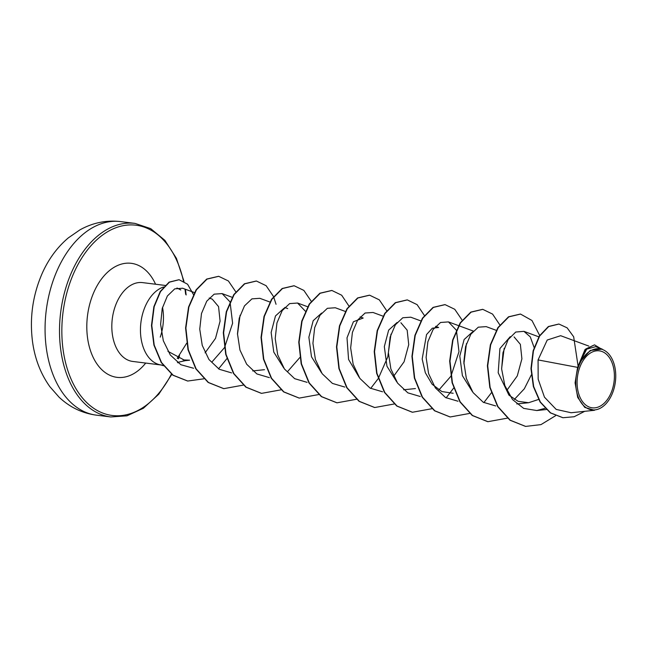 <?xml version="1.0" encoding="UTF-8"?>
<svg xmlns="http://www.w3.org/2000/svg" width="648" height="648" viewBox="0 0 648 648"><rect width="100%" height="100%" fill="white"/><g stroke="black" fill="none" stroke-linecap="round" stroke-linejoin="round"><path stroke-width="0.97" d="M610.821 393.49A28.706 18.46 -82.9 0 1 584.747 404.149A28.706 18.46 -82.9 0 1 580.673 365.172A28.706 18.46 -82.9 0 1 606.747 354.513A28.706 18.46 -82.9 0 1 610.821 393.49M611.906 394.511A30.772 19.796 -82.9 0 1 610.173 397.969A30.772 19.796 -82.9 0 1 582.884 404.854A30.772 19.796 -82.9 0 1 579.579 364.152A30.772 19.796 -82.9 0 1 598.226 348.697A30.772 19.796 -82.9 0 1 614.312 364.824A30.772 19.796 -82.9 0 1 611.906 394.511M594.516 410.273L584.755 407.406L577.692 397.427L575.076 382.838L577.595 367.376L585.031 349.531L594.524 344.849L585.881 348.932L579.336 363.722M185.288 360.628L167.905 351.289M163.563 286.983A39.722 25.547 97.1 0 0 145.403 306.01A39.722 25.547 97.1 0 0 161.336 365.018A39.722 25.547 97.1 0 0 161.49 365.035L161.449 364.978A37.997 24.438 97.1 0 0 163.669 365.723M177.228 358.295L186.681 343.213M588.821 346.089L560.658 335.704L547.228 340.03L538.075 359.924L577.595 367.376M538.553 399.46L528.606 402.724L518.157 401.331L508.947 395.167L498.19 372.762L499.924 348.543L510.251 336.66M514.083 336.911L520.36 344.339L521.907 358.83L517.274 375.929L506.817 390.404M472.351 391.538L462.405 375.686L459.78 356.052L464.122 339.536L472.522 331.938M453.155 393.279L441.855 391.546L432.151 384.28L425.339 372.77L422.172 359.041L426.538 334.571L432.321 328.204L438.631 327.475L435.561 326.341M396.892 382.085L386.953 366.25L384.329 346.599L388.654 330.124L397.07 322.502M400.901 322.753L407.171 330.164L408.726 344.671L404.077 361.811L393.636 376.253M359.178 377.379L348.567 359.454L347.012 337.827L353.403 321.748L363.172 318.038L360.102 316.896M321.457 372.665L311.494 356.789L308.869 337.195L313.195 320.695L321.611 313.065M283.727 367.943L273.764 352.067L271.148 332.473L275.481 315.949L283.881 308.343M209.199 298.023L212.269 299.157L218.554 306.609L220.085 321.149L215.501 338.386L205.092 352.836M189.613 360.183L183.06 359.891M194.424 292.58L182.655 288.239L174.766 288.846L167.37 295.998L162.219 308.472L160.615 324.308L163.312 340.718L170.303 354.991L180.857 364.719L193.598 368.258M212.325 361.576L224.378 347.765M224.621 347.352L232.616 323.222L230.056 302.106M229.894 301.741L222.11 293.593L214.172 294.16L206.753 301.174L201.496 313.519L199.746 329.135L202.233 345.36L208.964 359.535L219.226 369.255L231.628 372.908M269.884 302.017L259.84 298.315L251.934 298.866L244.49 305.872L239.225 318.217L237.476 333.785L239.954 350.05L246.677 364.225L256.9 373.945L269.357 377.622M287.971 371.134L299.878 357.485M305.346 311.178L297.562 303.037L289.648 303.596L282.196 310.627L276.947 322.939L275.206 338.548L277.692 354.796L284.407 368.947L294.662 378.675L307.087 382.344M345.335 311.453L335.291 307.751L327.361 308.318L319.934 315.333L314.677 327.677L312.927 343.294L315.422 359.51L322.153 373.694L332.408 383.405L344.809 387.067M383.065 316.175L373.021 312.474L365.116 313.016L357.664 320.039L352.407 332.384L350.657 347.968L353.144 364.233L359.875 378.408L370.089 388.112L382.547 391.789M420.787 320.898L410.751 317.188L402.813 317.755L395.377 324.778L390.128 337.106L388.387 352.714L390.882 368.971L397.605 383.138L407.843 392.85L420.269 396.503M438.874 390.007L450.789 376.358M451.024 375.953L458.987 351.645L456.427 330.423M456.257 330.059L448.473 321.91L440.551 322.469L433.115 329.484L427.858 341.828L426.117 357.445L428.603 373.685L435.343 387.86L445.565 397.564L457.99 401.225M496.522 330.431L486.203 326.632L478.289 327.183L470.845 334.198L465.588 346.55L463.838 362.102L466.333 378.4L473.04 392.542L483.27 402.27L495.72 405.948M514.334 399.452L524.321 388.8L531.287 374.965M534.106 347.458L530.291 336.887L523.924 331.347L515.751 332.035L508.137 339.593L502.986 352.642L501.641 368.996L504.857 385.584L512.503 399.541L523.681 408.394L536.779 410.532L545.025 408.321M538.075 359.924L538.172 379.177L544.466 397.175L556.178 409.406L571.115 412.744L594.516 410.289M595.658 346.664L586.715 349.167L580.057 361.973L590.239 350.43L602.227 349.118L595.658 346.664M558.795 324.032L548.37 326.527L539.314 336.037L533.126 350.86L530.979 368.607L533.361 386.54L540.084 402.011L550.298 412.849L562.829 417.709M578.105 366.225L573.666 336.774L567.13 327.839L558.957 324.049L548.686 326.568L539.63 336.069L533.442 350.892L531.295 368.647L533.677 386.581L540.4 402.052L550.614 412.889L562.982 417.733L574.152 416.745L584.699 411.318M600.461 348.438L594.524 344.849M580.057 361.973L580.073 361.56M525.471 426.384L509.944 420.196L497.607 406.539L489.815 387.447L487.401 365.772L490.366 344.768L497.907 327.596L508.518 316.815L520.376 314.053M487.742 421.67L472.222 415.473L459.886 401.825L452.093 382.725L449.672 361.058L452.644 340.054L460.177 322.882L470.788 312.101L482.647 309.331M450.028 416.948L434.5 410.759L422.156 397.111L414.364 378.019L411.95 356.343L414.914 335.34L422.447 318.168L433.058 307.387L444.917 304.617M412.298 412.233L396.77 406.037L384.434 392.388L376.642 373.297L374.22 351.621L377.185 330.626L384.726 313.446L395.329 302.665L407.187 299.894M374.568 407.511L359.041 401.315L346.704 387.666L338.912 368.574L336.49 346.899L339.455 325.904L346.996 308.723L357.607 297.942L369.457 295.172M336.839 402.789L321.311 396.6L308.975 382.944L301.182 363.852L298.769 342.176L301.733 321.173L309.274 304.001L319.877 293.22L331.736 290.458M299.109 398.066L283.581 391.878L271.245 378.221L263.453 359.13L261.039 337.454L264.003 316.451L271.544 299.279L282.155 288.506L294.014 285.736M261.379 393.352L245.859 387.156L233.515 373.507L225.731 354.407L223.309 332.74L226.282 311.737L233.815 294.565L244.426 283.784L256.284 281.013M223.657 388.63L208.138 382.442L195.793 368.793L188.001 349.701L185.587 328.026L188.552 307.022L196.085 289.85L206.696 279.069L218.554 276.299M187.572 381.016L172.846 375.2L161.231 362.532L153.9 345.044L151.478 325.442L153.868 306.682L160.21 291.535L169.104 282.131L178.945 279.709M555.522 415.749L540.991 424.61L525.633 426.408L510.26 420.228L497.923 406.579L490.131 387.488L487.717 365.812L490.682 344.809L498.223 327.637L508.834 316.856L520.53 314.069L531.959 320.485L539.663 335.486M507.352 418.154L487.904 421.686L472.538 415.514L460.193 401.857L452.401 382.766L449.987 361.09L452.952 340.095L460.493 322.923L471.104 312.142L482.8 309.355L492.577 314.094L499.989 325.126M504.176 348.292L501.625 368.542M491.354 392.826L483.854 402.602M469.622 413.432L450.182 416.972L434.816 410.8L422.472 397.151L414.68 378.051L412.258 356.384L415.222 335.381L422.763 318.2L433.374 307.419L445.071 304.633L454.758 309.29L462.137 320.12M466.447 343.578L463.895 363.828M453.632 388.103L446.124 397.88M431.892 408.718L412.46 412.25L397.086 406.077L384.75 392.429L376.95 373.337L374.536 351.661L377.501 330.658L385.042 313.486L395.644 302.705L407.341 299.911L417.118 304.657L424.529 315.689M394.162 403.996L374.73 407.527L359.356 401.355L347.02 387.707L339.228 368.615L336.806 346.939L339.771 325.936L347.312 308.764L357.915 297.983L369.619 295.196L379.299 299.846L386.678 310.684M390.995 334.141L387.763 356.951L378.375 378.351M378.173 378.667L370.672 388.444M356.441 399.273L337.001 402.813L321.627 396.633L309.29 382.984L301.498 363.893L299.076 342.217L302.049 321.214L309.59 304.042L320.193 293.261L331.898 290.474L341.666 295.213L349.078 306.253M318.711 394.559L299.263 398.091L283.897 391.91L271.561 378.262L263.768 359.17L261.355 337.495L264.319 316.491L271.86 299.319L282.471 288.538L294.168 285.76L303.847 290.409L311.226 301.239M280.989 389.837L261.541 393.368L246.175 387.196L233.831 373.548L226.039 354.448L223.625 332.772L226.589 311.777L234.131 294.605L244.742 283.824L256.438 281.038L266.117 285.695L273.497 296.525M273.626 296.808L276.048 304.293M243.259 385.115L223.819 388.654L208.454 382.482L196.109 368.834L188.317 349.734L185.895 328.066L188.86 307.063L196.401 289.883L207.012 279.11L218.708 276.315L228.396 280.973L235.775 291.803M240.084 315.252L237.492 334.384M226.905 358.636L218.57 368.858M203.788 378.821L187.726 381.04L173.162 375.233L161.546 362.572L154.208 345.084L151.794 325.482L154.175 306.723L160.526 291.576L169.42 282.172L179.099 279.725L187.588 284.237L193.582 294.783M161.328 365.018A37.997 24.438 97.1 0 0 163.701 365.764M177.973 362.831A37.997 24.438 97.1 0 0 179.083 362.054M57.227 270.257A97.532 62.726 97.1 0 0 96.341 415.149C82.166 413.23 69.749 407.244 59.081 397.184L49.92 386.751C40.613 373.734 34.814 358.652 32.505 341.512C29.525 317.982 32.7 295.375 42.047 273.699C48.389 259.305 57.137 247.382 68.299 237.905L79.834 229.927C92.696 222.734 106.272 219.956 120.56 221.592A97.532 62.726 97.1 0 0 57.227 270.257M96.341 415.149L110.784 416.956A97.532 62.726 -82.9 0 1 71.669 272.071A97.532 62.726 -82.9 0 1 135.003 223.398L120.56 221.592M171.404 374.123A95.872 61.657 -82.9 0 1 85.431 401.266A95.872 61.657 -82.9 0 1 73.807 273.043A95.872 61.657 -82.9 0 1 134.047 225.01A95.872 61.657 -82.9 0 1 183.481 281.111M161.336 365.018L132.702 361.438A39.722 25.547 -82.9 0 1 116.77 302.43A39.722 25.547 -82.9 0 1 142.56 282.609L165.337 285.452M162.527 307.306A39.722 25.547 -82.9 0 1 160.258 337.106M145.719 363.066A57.453 36.952 -82.9 0 1 97.548 364.775A57.453 36.952 -82.9 0 1 93.976 291.997A57.453 36.952 -82.9 0 1 155.577 284.237M185.02 289.494A95.872 61.657 -82.9 0 1 185.636 294.249M178.816 356.578A95.872 61.657 -82.9 0 1 178.095 358.644M110.784 416.956L126.992 415.83L143.37 408.272L158.768 394.219L171.777 374.414M185.652 360.58L177.431 362.426M546.248 409.544L536.779 410.532M538.82 336.839L523.924 331.347M528.614 402.724L516.796 403.955M473.291 331.055L448.473 321.91M415.425 388.565L403.607 389.796M307.606 306.739L297.57 303.029M287.72 308.594L284.65 307.46M264.522 369.684L252.704 370.923M232.154 297.294L222.11 293.593M189.613 360.191L185.288 360.644M180.784 289.948L176.953 288.004M178.492 358.79L179.545 355.703M186.146 294.962L185.514 289.859M184.016 281.41L176.426 258.35L164.908 240.368L150.701 228.631L135.003 223.398"/></g></svg>
